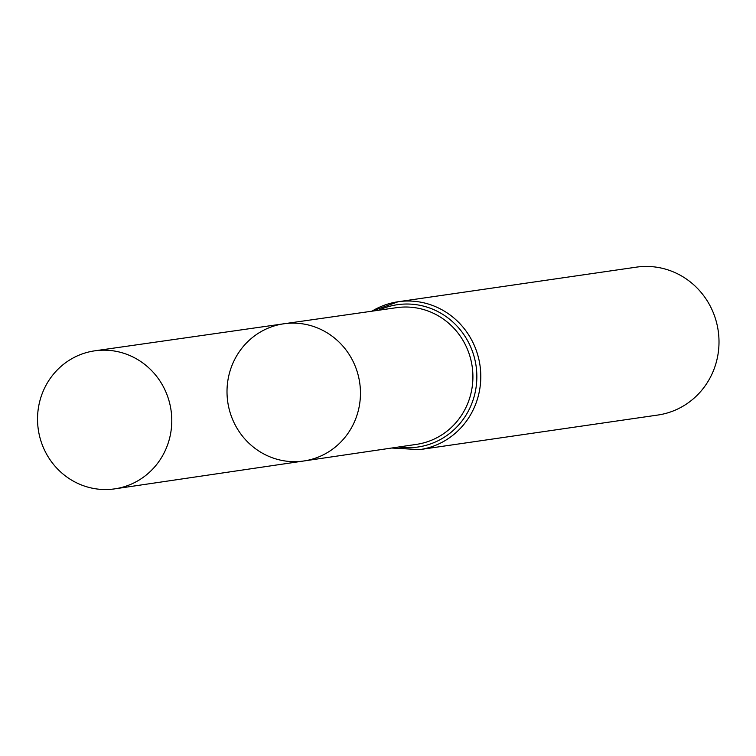 <?xml version="1.0" encoding="UTF-8"?>
<svg xmlns="http://www.w3.org/2000/svg" width="756" height="756" viewBox="0 0 756 756"><rect width="100%" height="100%" fill="white"/><g stroke="black" fill="none" stroke-linecap="round" stroke-linejoin="round"><path stroke-width="1.13" d="M233.821 361.226A69.316 66.67 -98.3 0 0 239.954 432.782A69.316 66.67 -98.3 0 0 303.836 460.98A69.316 66.67 -98.3 0 0 359.714 382.82A69.316 66.67 -98.3 0 0 283.916 323.776A69.316 66.67 -98.3 0 0 233.821 361.226M371.857 311.207L398.128 301.738A74.721 71.858 -98.3 0 1 479.984 365.356A74.721 71.858 -98.3 0 1 419.599 449.631L657.824 415.044A74.721 71.858 -98.3 0 0 718.2 330.769A74.721 71.858 -98.3 0 0 636.344 267.151L398.128 301.738A74.721 71.858 -98.3 0 0 371.933 311.198M283.916 323.776L396.645 307.664A69.07 66.424 -98.3 0 1 472.169 366.49A69.07 66.424 -98.3 0 1 416.49 444.367L303.836 460.98A69.316 66.67 -98.3 0 0 359.714 382.82A69.316 66.67 -98.3 0 0 283.916 323.776L94.783 350.822A69.741 67.067 -98.3 0 0 44.387 388.49A69.741 67.067 -98.3 0 0 50.557 460.48A69.741 67.067 -98.3 0 0 114.817 488.848A69.741 67.067 -98.3 0 0 164.931 451.219A69.741 67.067 -98.3 0 0 158.845 379.351A69.741 67.067 -98.3 0 0 94.783 350.822M398.714 446.994A71.896 69.146 -98.3 0 0 476.072 365.923A71.896 69.146 -98.3 0 0 378.86 310.206M419.599 449.631L391.721 448.024M303.836 460.98L114.817 488.848"/></g></svg>
